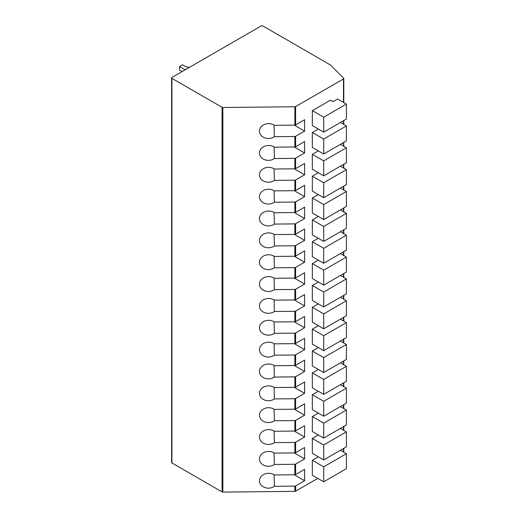 <?xml version="1.0" encoding="UTF-8"?>
<svg xmlns="http://www.w3.org/2000/svg" width="518" height="518" viewBox="0 0 518 518"><rect width="100%" height="100%" fill="white"/><g stroke="black" fill="none" stroke-linecap="round" stroke-linejoin="round"><path stroke-width="0.78" d="M222.857 107.491L222.857 492.1A1.068 0.615 180 0 1 222.086 491.919L171.911 462.956A1.068 0.615 180 0 1 171.6 462.516L171.6 77.907A1.068 0.615 0 0 0 171.911 78.347L222.086 107.31A1.068 0.615 0 0 0 222.857 107.491L294.871 106.76A1.068 0.615 0 0 0 295.61 106.578L343.473 78.943A1.068 0.615 0 0 0 343.79 78.503A1.068 0.615 0 0 0 343.648 78.199L330.575 65.087A1.068 0.615 180 0 0 330.406 64.957L262.755 25.9A1.068 0.615 0 0 0 261.24 25.9L171.911 77.473A1.068 0.615 0 0 0 171.6 77.907M222.857 492.1L294.871 491.368A1.068 0.615 180 0 0 295.61 491.187L317.787 478.379M294.263 452.913L304.616 458.89L295.61 464.089L295.61 474.579L304.616 469.379L304.616 480.743L295.61 485.942A1.068 0.615 180 0 1 294.871 486.124L274.404 486.331L274.054 474.741M304.616 458.89L304.616 447.526L295.61 452.726A1.068 0.615 180 0 1 294.871 452.907L274.404 453.114A9.097 7.427 178.2 0 0 264.607 452.201A9.097 7.427 178.2 0 0 259.447 459.136A9.097 7.427 178.2 0 0 264.808 465.669A9.097 7.427 178.2 0 0 274.404 464.478L294.871 464.27L294.871 474.76L274.404 474.967A9.097 7.427 178.2 0 0 264.607 474.048A9.097 7.427 178.2 0 0 259.447 480.989A9.097 7.427 178.2 0 0 264.808 487.522A9.097 7.427 178.2 0 0 274.404 486.331M294.871 442.417A1.068 0.615 180 0 0 295.61 442.236L304.616 437.037L304.616 425.673L295.61 430.872A1.068 0.615 180 0 1 294.871 431.054L274.404 431.261A9.097 7.427 178.2 0 0 264.607 430.348A9.097 7.427 178.2 0 0 259.447 437.283A9.097 7.427 178.2 0 0 264.808 443.816A9.097 7.427 178.2 0 0 274.404 442.625L294.871 442.417L294.871 452.907M294.871 420.564A1.068 0.615 180 0 0 295.61 420.383L304.616 415.183L304.616 403.82L295.61 409.019A1.068 0.615 180 0 1 294.871 409.201L274.404 409.408A9.097 7.427 178.2 0 0 264.607 408.495A9.097 7.427 178.2 0 0 259.447 415.43A9.097 7.427 178.2 0 0 264.808 421.963A9.097 7.427 178.2 0 0 274.404 420.771L294.871 420.564L294.871 431.054M294.871 398.711A1.068 0.615 180 0 0 295.61 398.53L304.616 393.33L304.616 381.967L295.61 387.166A1.068 0.615 180 0 1 294.871 387.347L274.404 387.555A9.097 7.427 178.2 0 0 264.607 386.642A9.097 7.427 178.2 0 0 259.447 393.576A9.097 7.427 178.2 0 0 264.808 400.11A9.097 7.427 178.2 0 0 274.404 398.918L294.871 398.711L294.871 409.201M294.871 376.858A1.068 0.615 180 0 0 295.61 376.677L304.616 371.477L304.616 360.114L295.61 365.313A1.068 0.615 180 0 1 294.871 365.494L274.404 365.702A9.097 7.427 178.2 0 0 264.607 364.789A9.097 7.427 178.2 0 0 259.447 371.723A9.097 7.427 178.2 0 0 264.808 378.257A9.097 7.427 178.2 0 0 274.404 377.065L294.871 376.858L294.871 387.347M294.871 355.005A1.068 0.615 180 0 0 295.61 354.824L304.616 349.624L304.616 338.26L295.61 343.46A1.068 0.615 180 0 1 294.871 343.641L274.404 343.848A9.097 7.427 178.2 0 0 264.607 342.935A9.097 7.427 178.2 0 0 259.447 349.87A9.097 7.427 178.2 0 0 264.808 356.403A9.097 7.427 178.2 0 0 274.404 355.212L294.871 355.005L294.871 365.494M294.871 333.152A1.068 0.615 180 0 0 295.61 332.97L304.616 327.771L304.616 316.407L295.61 321.607A1.068 0.615 180 0 1 294.871 321.788L274.404 321.995A9.097 7.427 178.2 0 0 264.607 321.082A9.097 7.427 178.2 0 0 259.447 328.017A9.097 7.427 178.2 0 0 264.808 334.55A9.097 7.427 178.2 0 0 274.404 333.359L294.871 333.152L294.871 343.641M294.871 311.299A1.068 0.615 180 0 0 295.61 311.117L304.616 305.918L304.616 294.554L295.61 299.754A1.068 0.615 180 0 1 294.871 299.935L274.404 300.142A9.097 7.427 178.2 0 0 264.607 299.229A9.097 7.427 178.2 0 0 259.447 306.164A9.097 7.427 178.2 0 0 264.808 312.697A9.097 7.427 178.2 0 0 274.404 311.506L294.871 311.299L294.871 321.788M294.871 289.445A1.068 0.615 180 0 0 295.61 289.264L304.616 284.065L304.616 272.701L295.61 277.901A1.068 0.615 180 0 1 294.871 278.082L274.404 278.289A9.097 7.427 178.2 0 0 264.607 277.376A9.097 7.427 178.2 0 0 259.447 284.311A9.097 7.427 178.2 0 0 264.808 290.844A9.097 7.427 178.2 0 0 274.404 289.653L294.871 289.445L294.871 299.935M294.871 267.592A1.068 0.615 180 0 0 295.61 267.411L304.616 262.212L304.616 250.848L295.61 256.047A1.068 0.615 180 0 1 294.871 256.229L274.404 256.442A9.097 7.427 178.2 0 0 264.607 255.523A9.097 7.427 178.2 0 0 259.447 262.458A9.097 7.427 178.2 0 0 264.808 268.997A9.097 7.427 178.2 0 0 274.404 267.806L294.871 267.592L294.871 278.082M294.871 245.739A1.068 0.615 180 0 0 295.61 245.558L304.616 240.358L304.616 228.995L295.61 234.194A1.068 0.615 180 0 1 294.871 234.376L274.404 234.589A9.097 7.427 178.2 0 0 264.607 233.67A9.097 7.427 178.2 0 0 259.447 240.605A9.097 7.427 178.2 0 0 264.808 247.144A9.097 7.427 178.2 0 0 274.404 245.953L294.871 245.739L294.871 256.229M294.871 223.886A1.068 0.615 180 0 0 295.61 223.705L304.616 218.512L304.616 207.148L295.61 212.348A1.068 0.615 180 0 1 294.871 212.522L274.404 212.736A9.097 7.427 178.2 0 0 264.607 211.817A9.097 7.427 178.2 0 0 259.447 218.751A9.097 7.427 178.2 0 0 264.808 225.291A9.097 7.427 178.2 0 0 274.404 224.1L294.871 223.886L294.871 234.376M294.871 202.033A1.068 0.615 180 0 0 295.61 201.858L304.616 196.659L304.616 185.295L295.61 190.494A1.068 0.615 180 0 1 294.871 190.676L274.404 190.883A9.097 7.427 178.2 0 0 264.607 189.964A9.097 7.427 178.2 0 0 259.447 196.898A9.097 7.427 178.2 0 0 264.808 203.438A9.097 7.427 178.2 0 0 274.404 202.247L294.871 202.033L294.871 212.522M294.871 180.186A1.068 0.615 180 0 0 295.61 180.005L304.616 174.806L304.616 163.442L295.61 168.641A1.068 0.615 180 0 1 294.871 168.823L274.404 169.03A9.097 7.427 178.2 0 0 264.607 168.11A9.097 7.427 178.2 0 0 259.447 175.045A9.097 7.427 178.2 0 0 264.808 181.585A9.097 7.427 178.2 0 0 274.404 180.394L294.871 180.186L294.871 190.676M294.871 158.333A1.068 0.615 180 0 0 295.61 158.152L304.616 152.952L304.616 141.589L295.61 146.788A1.068 0.615 180 0 1 294.871 146.97L274.404 147.177A9.097 7.427 178.2 0 0 264.607 146.257A9.097 7.427 178.2 0 0 259.447 153.198A9.097 7.427 178.2 0 0 264.808 159.732A9.097 7.427 178.2 0 0 274.404 158.54L294.871 158.333L294.871 168.823M274.404 136.687L294.871 136.48A1.068 0.615 180 0 0 295.61 136.299L304.616 131.099L304.616 119.736L295.61 124.935A1.068 0.615 180 0 1 294.871 125.116L274.404 125.324A9.097 7.427 178.2 0 0 264.607 124.404A9.097 7.427 178.2 0 0 259.447 131.345A9.097 7.427 178.2 0 0 264.808 137.879A9.097 7.427 178.2 0 0 274.404 136.687L274.054 125.097M318.317 129.047L312.335 132.498L323.692 139.051L346.4 125.939L340.423 122.488M346.4 125.939L346.4 140.89L323.692 154.001L312.335 147.442L312.335 132.498M318.317 150.893L312.335 154.351L323.692 160.904L346.4 147.792L340.423 144.341M346.4 147.792L346.4 162.743L323.692 175.855L312.335 169.295L312.335 154.351M318.317 172.747L312.335 176.204L323.692 182.757L346.4 169.645L340.423 166.194M346.4 169.645L346.4 184.596L323.692 197.708L312.335 191.148L312.335 176.204M318.317 194.6L312.335 198.057L323.692 204.61L346.4 191.498L340.423 188.047M346.4 191.498L346.4 206.449L323.692 219.561L312.335 213.002L312.335 198.057M318.317 216.453L312.335 219.91L323.692 226.463L346.4 213.351L340.423 209.9M346.4 213.351L346.4 228.302L323.692 241.407L312.335 234.855L312.335 219.91M318.317 238.306L312.335 241.757L323.692 248.316L346.4 235.204L340.423 231.753M346.4 235.204L346.4 250.149L323.692 263.261L312.335 256.708L312.335 241.757M318.317 260.159L312.335 263.61L323.692 270.169L346.4 257.058L340.423 253.606M346.4 257.058L346.4 272.002L323.692 285.114L312.335 278.561L312.335 263.61M318.317 282.012L312.335 285.463L323.692 292.022L346.4 278.911L340.423 275.459M346.4 278.911L346.4 293.855L323.692 306.967L312.335 300.414L312.335 285.463M318.317 303.865L312.335 307.316L323.692 313.876L346.4 300.764L340.423 297.313M346.4 300.764L346.4 315.708L323.692 328.82L312.335 322.267L312.335 307.316M318.317 325.718L312.335 329.17L323.692 335.729L346.4 322.617L340.423 319.166M346.4 322.617L346.4 337.561L323.692 350.673L312.335 344.12L312.335 329.17M318.317 347.572L312.335 351.023L323.692 357.582L346.4 344.47L340.423 341.012M346.4 344.47L346.4 359.414L323.692 372.526L312.335 365.973L312.335 351.023M318.317 369.425L312.335 372.876L323.692 379.435L346.4 366.323L340.423 362.865M346.4 366.323L346.4 381.267L323.692 394.379L312.335 387.827L312.335 372.876M318.317 391.278L312.335 394.729L323.692 401.282L346.4 388.176L340.423 384.719M346.4 388.176L346.4 403.121L323.692 416.232L312.335 409.673L312.335 394.729M318.317 413.131L312.335 416.582L323.692 423.135L346.4 410.023L340.423 406.572M346.4 410.023L346.4 424.974L323.692 438.086L312.335 431.526L312.335 416.582M318.317 434.984L312.335 438.435L323.692 444.988L346.4 431.876L340.423 428.425M346.4 431.876L346.4 446.827L323.692 459.939L312.335 453.38L312.335 438.435M330.503 100.155L312.335 110.645L323.692 117.197L346.4 104.086L337.619 99.016L333.08 101.638L330.503 100.155M346.4 104.086L346.4 119.036L323.692 132.148L312.335 125.589L312.335 110.645M318.317 456.837L312.335 460.288L323.692 466.841L346.4 453.729L340.423 450.278M346.4 453.729L346.4 468.68L323.692 481.792L312.335 475.233L312.335 460.288M323.692 132.148L323.692 117.197M323.692 154.001L323.692 139.051M323.692 175.855L323.692 160.904M323.692 197.708L323.692 182.757M323.692 219.561L323.692 204.61M323.692 241.407L323.692 226.463M323.692 263.261L323.692 248.316M323.692 285.114L323.692 270.169M323.692 306.967L323.692 292.022M323.692 328.82L323.692 313.876M323.692 350.673L323.692 335.729M323.692 372.526L323.692 357.582M323.692 394.379L323.692 379.435M323.692 416.232L323.692 401.282M323.692 438.086L323.692 423.135M323.692 459.939L323.692 444.988M295.61 474.579A1.068 0.615 180 0 1 294.871 474.76M294.263 474.766L304.616 480.743M295.61 464.089A1.068 0.615 180 0 1 294.871 464.27M294.263 125.123L304.616 131.099M294.263 146.976L304.616 152.952M274.054 146.95L274.404 158.54M294.263 168.829L304.616 174.806M274.054 168.803L274.404 180.394M294.263 190.676L304.616 196.659M274.054 190.65L274.404 202.247M294.263 212.529L304.616 218.512M274.054 212.503L274.404 224.1M294.263 234.382L304.616 240.358M274.054 234.356L274.404 245.953M294.263 256.235L304.616 262.212M274.054 256.209L274.404 267.806M294.263 278.088L304.616 284.065M274.054 278.062L274.404 289.653M294.263 299.941L304.616 305.918M274.054 299.916L274.404 311.506M294.263 321.795L304.616 327.771M274.054 321.769L274.404 333.359M294.263 343.648L304.616 349.624M274.054 343.622L274.404 355.212M294.263 365.501L304.616 371.477M274.054 365.475L274.404 377.065M294.263 387.354L304.616 393.33M274.054 387.328L274.404 398.918M294.263 409.207L304.616 415.183M274.054 409.181L274.404 420.771M294.263 431.06L304.616 437.037M274.054 431.034L274.404 442.625M274.054 452.887L274.404 464.478M323.692 481.792L323.692 466.841M189.465 67.34A13.06 7.543 0 0 0 186.286 66.977L182.504 64.795L179.474 66.537L179.474 70.034L182.135 71.575M179.474 66.537L184.525 69.457A8.78 5.07 180 0 1 185.826 69.438M184.525 70.189L184.525 69.457M222.086 107.31L222.086 491.919M171.911 78.347L171.911 462.956M343.473 452.039L343.473 448.517M343.473 430.186L343.473 426.664M343.473 408.339L343.473 404.811M343.473 386.486L343.473 382.957M343.473 364.633L343.473 361.104M343.473 342.78L343.473 339.251M343.473 320.927L343.473 317.398M343.473 299.074L343.473 295.545M343.473 277.221L343.473 273.692M343.473 255.368L343.473 251.839M343.473 233.514L343.473 229.986M343.473 211.661L343.473 208.139M343.473 189.808L343.473 186.286M343.473 167.955L343.473 164.433M343.473 146.102L343.473 142.579M343.473 124.249L343.473 120.726M343.473 102.396L343.473 78.943M295.61 442.236L295.61 452.726M295.61 420.383L295.61 430.872M295.61 398.53L295.61 409.019M295.61 376.677L295.61 387.166M295.61 354.824L295.61 365.313M295.61 332.97L295.61 343.46M295.61 311.117L295.61 321.607M295.61 289.264L295.61 299.754M295.61 267.411L295.61 277.901M295.61 245.558L295.61 256.047M295.61 223.705L295.61 234.194M295.61 201.858L295.61 212.348M295.61 180.005L295.61 190.494M295.61 158.152L295.61 168.641M295.61 136.299L295.61 146.788M295.61 106.578L295.61 124.935M295.61 485.942L295.61 491.187M294.871 486.124L294.871 491.368M294.871 106.76L294.871 125.116M294.871 136.48L294.871 146.97M343.79 452.22L343.79 448.335M343.79 430.367L343.79 426.482M343.79 408.514L343.79 404.629M343.79 386.668L343.79 382.776M343.79 364.814L343.79 360.923M343.79 342.961L343.79 339.07M343.79 321.108L343.79 317.217M343.79 299.255L343.79 295.364M343.79 277.402L343.79 273.51M343.79 255.549L343.79 251.657M343.79 233.696L343.79 229.811M343.79 211.843L343.79 207.958M343.79 189.989L343.79 186.104M343.79 168.136L343.79 164.251M343.79 146.283L343.79 142.398M343.79 124.43L343.79 120.545M343.79 102.577L343.79 78.503"/></g></svg>
